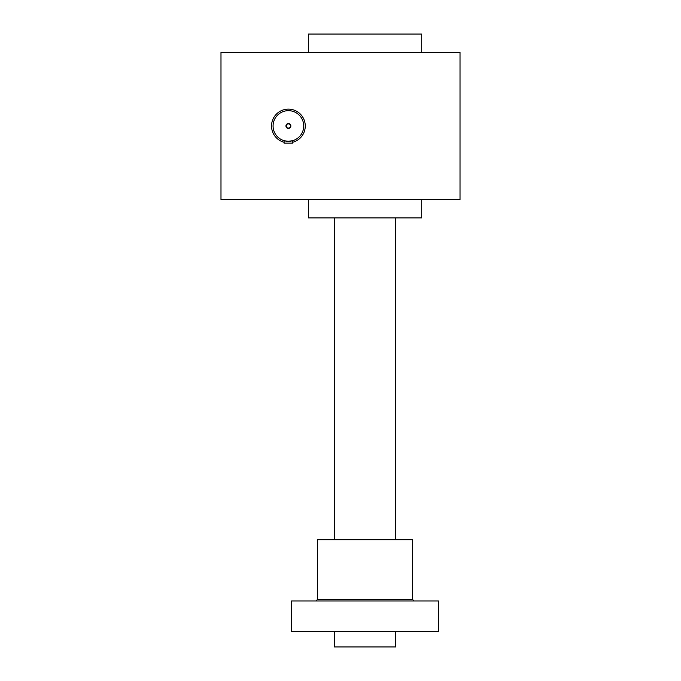 <?xml version="1.0" encoding="UTF-8"?>
<svg xmlns="http://www.w3.org/2000/svg" width="681" height="681" viewBox="0 0 681 681"><rect width="100%" height="100%" fill="white"/><g stroke="black" fill="none" stroke-linecap="round" stroke-linejoin="round"><path stroke-width="1.02" d="M460.015 52.437L460.015 199.533L220.984 199.533L220.984 52.437L460.015 52.437M421.709 52.437L421.709 34.05L308.323 34.05L308.323 52.437M421.709 199.533L421.709 217.92L308.323 217.92L308.323 199.533M286.284 125.985A2.12 2.12 0 0 0 289.468 127.824A2.12 2.12 0 0 0 289.468 124.146A2.12 2.12 0 0 0 286.284 125.985M290.804 141.12L292.694 140.695L292.694 143.146L284.113 143.146L284.113 140.695L285.373 141.001M273.081 125.985A15.322 15.322 0 0 0 296.065 139.256A15.322 15.322 0 0 0 296.065 112.714A15.322 15.322 0 0 0 273.081 125.985M286.761 141.222L287.561 141.282M292.694 140.695L288.267 141.308M287.995 141.299L284.113 140.695M285.952 125.985A2.452 2.452 0 0 0 289.629 128.105A2.452 2.452 0 0 0 289.629 123.865A2.452 2.452 0 0 0 285.952 125.985M292.694 142.286A16.855 16.855 0 0 0 305.011 123.108A16.855 16.855 0 0 0 286.956 109.19A16.855 16.855 0 0 0 284.113 142.286M334.371 217.92L334.371 539.692M334.371 631.627L334.371 646.95L395.661 646.95L395.661 631.627M412.516 599.45L317.516 599.45L317.516 539.692L412.516 539.692L412.516 599.45L414.048 600.982M291.468 600.982L438.564 600.982L438.564 631.627L291.468 631.627L291.468 600.982M395.661 217.92L395.661 539.692M317.516 599.45L315.984 600.982"/></g></svg>

